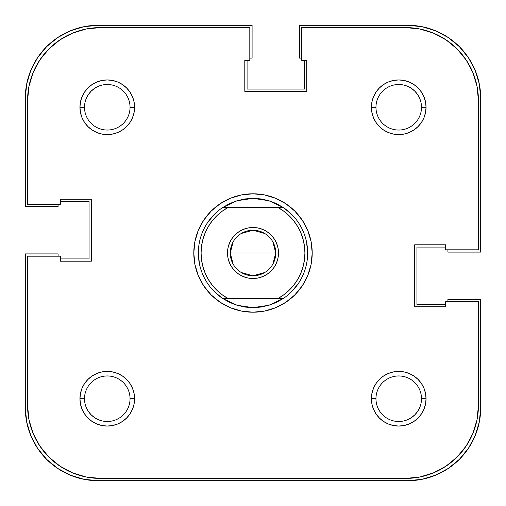 <?xml version="1.0" encoding="UTF-8"?>
<svg xmlns="http://www.w3.org/2000/svg" width="506" height="506" viewBox="0 0 506 506"><rect width="100%" height="100%" fill="white"/><g stroke="black" fill="none" stroke-linecap="round" stroke-linejoin="round"><path stroke-width="0.76" d="M98.556 86.235L94.622 88.341L91.169 91.169L88.341 94.622L86.235 98.556L88.341 94.622M419.765 98.556L417.659 94.622L414.831 91.169L411.378 88.341L407.444 86.235L411.378 88.341M407.444 419.765L411.378 417.659L414.831 414.831L417.659 411.378L419.765 407.444L417.659 411.378M86.235 407.444L88.341 411.378L91.169 414.831L94.622 417.659L98.556 419.765L94.622 417.659M407.836 480.7L98.164 480.7A72.864 72.864 0 0 1 25.3 407.836L26.698 422.048L30.847 435.723L37.577 448.316L46.641 459.359L57.684 468.423L70.277 475.153L83.952 479.302L98.164 480.7L407.836 480.7L422.048 479.302L435.723 475.153L448.316 468.423L459.359 459.359L468.423 448.316L475.153 435.723L479.302 422.048L480.7 407.836A72.864 72.864 0 0 1 407.836 480.7L422.048 479.302L435.723 475.153L448.316 468.423L459.359 459.359L468.423 448.316L475.153 435.723M480.7 407.836L480.7 299.451L447.911 299.451L447.911 301.728L447.911 299.451L480.7 299.451L480.7 407.836M445.634 304.46L416.944 304.46L416.944 247.08L416.944 304.46L445.634 304.46M445.634 247.08L416.944 247.08L445.634 247.08M447.911 252.089L447.911 249.812L447.911 252.089L480.7 252.089L447.911 252.089M480.7 98.164L480.7 252.089L480.7 98.164L479.302 83.952L475.153 70.277L468.423 57.684L459.359 46.641L448.316 37.577L435.723 30.847L422.048 26.698L407.836 25.3A72.864 72.864 0 0 1 480.7 98.164L479.302 83.952L475.153 70.277L468.423 57.684L459.359 46.641L448.316 37.577L435.723 30.847M299.451 25.3L407.836 25.3L299.451 25.3L299.451 58.089L301.728 58.089L299.451 58.089L299.451 25.3M304.46 60.366L304.46 89.056L247.08 89.056L304.46 89.056L304.46 60.366M247.08 60.366L247.08 89.056L247.08 60.366M252.089 58.089L249.812 58.089L252.089 58.089L252.089 25.3L252.089 58.089M98.164 25.3L252.089 25.3L98.164 25.3L83.952 26.698L70.277 30.847L57.684 37.577L46.641 46.641L37.577 57.684L30.847 70.277L26.698 83.952L25.3 98.164A72.864 72.864 0 0 1 98.164 25.3L83.952 26.698L70.277 30.847L57.684 37.577L46.641 46.641L37.577 57.684L30.847 70.277M25.3 206.549L25.3 98.164L25.3 206.549L58.089 206.549L58.089 204.272L58.089 206.549L25.3 206.549M60.366 201.54L89.056 201.54L89.056 258.92L89.056 201.54L60.366 201.54M60.366 258.92L89.056 258.92L60.366 258.92M58.089 253.911L58.089 256.188L58.089 253.911L25.3 253.911L58.089 253.911M25.3 407.836L25.3 253.911L25.3 407.836L26.698 422.048L30.847 435.723L37.577 448.316L46.641 459.359L57.684 468.423L70.277 475.153M421.062 102.832L421.498 107.272A22.77 22.77 0 0 0 398.728 84.502A22.77 22.77 0 0 0 375.958 107.272L371.404 107.272A27.324 27.324 0 0 1 398.728 79.948A27.324 27.324 0 0 1 426.052 107.272L421.498 107.272A22.77 22.77 0 0 1 398.728 130.042A22.77 22.77 0 0 1 375.958 107.272A22.77 22.77 0 0 1 398.728 84.502A22.77 22.77 0 0 1 421.498 107.272L426.052 107.272L425.527 101.94L423.971 96.817L421.447 92.092L418.051 87.949L413.908 84.553L409.183 82.029L404.06 80.473L398.728 79.948L393.396 80.473L388.273 82.029L383.548 84.553L379.405 87.949L376.009 92.092L373.485 96.817L371.929 101.94L371.404 107.272L371.929 112.604L373.485 117.727L376.009 122.452L379.405 126.595L383.548 129.991L388.273 132.515L393.396 134.071L398.728 134.596L404.06 134.071L409.183 132.515L413.908 129.991L418.051 126.595L421.447 122.452L423.971 117.727L425.527 112.604L426.052 107.272A27.324 27.324 0 0 1 398.728 134.596A27.324 27.324 0 0 1 371.404 107.272L375.958 107.247M84.938 403.168L84.502 398.728A22.77 22.77 0 0 1 107.272 375.958A22.77 22.77 0 0 1 130.042 398.728A22.77 22.77 0 0 0 107.272 375.958A22.77 22.77 0 0 0 84.502 398.728L79.948 398.728A27.324 27.324 0 0 1 107.272 371.404A27.324 27.324 0 0 1 134.596 398.728L130.042 398.753M84.938 111.712L84.502 107.272A22.77 22.77 0 0 1 107.272 84.502A22.77 22.77 0 0 1 130.042 107.272A22.77 22.77 0 0 0 107.272 84.502A22.77 22.77 0 0 0 84.502 107.272L79.948 107.272A27.324 27.324 0 0 1 107.272 79.948A27.324 27.324 0 0 1 134.596 107.272L130.042 107.297M421.062 394.288L421.498 398.728A22.77 22.77 0 0 0 398.728 375.958A22.77 22.77 0 0 0 375.958 398.728L371.404 398.728A27.324 27.324 0 0 1 398.728 371.404A27.324 27.324 0 0 1 426.052 398.728L421.498 398.728A22.77 22.77 0 0 1 398.728 421.498A22.77 22.77 0 0 1 375.958 398.728A22.77 22.77 0 0 1 398.728 375.958A22.77 22.77 0 0 1 421.498 398.728L426.052 398.728L425.527 393.396L423.971 388.273L421.447 383.548L418.051 379.405L413.908 376.009L409.183 373.485L404.06 371.929L398.728 371.404L393.396 371.929L388.273 373.485L383.548 376.009L379.405 379.405L376.009 383.548L373.485 388.273L371.929 393.396L371.404 398.728L371.929 404.06L373.485 409.183L376.009 413.908L379.405 418.051L383.548 421.447L388.273 423.971L393.396 425.527L398.728 426.052L404.06 425.527L409.183 423.971L413.908 421.447L418.051 418.051L421.447 413.908L423.971 409.183L425.527 404.06L426.052 398.728A27.324 27.324 0 0 1 398.728 426.052A27.324 27.324 0 0 1 371.404 398.728L375.958 398.703M276.251 203.545A54.648 54.648 0 0 0 276.225 203.532A54.648 54.648 0 0 1 276.251 203.545L268.775 200.68A54.648 54.648 0 0 0 268.768 200.68A54.648 54.648 0 0 1 268.781 200.68L283.208 207.46A54.648 54.648 0 0 1 283.208 298.54L268.775 305.32A54.648 54.648 0 0 1 268.768 305.32A54.648 54.648 0 0 0 268.781 305.32L253 307.648A54.648 54.648 0 0 1 252.994 307.648A54.648 54.648 0 0 0 253.006 307.648L237.225 305.32A54.648 54.648 0 0 1 237.219 305.32A54.648 54.648 0 0 0 237.232 305.32L222.792 298.54A54.648 54.648 0 0 1 222.792 207.46L237.225 200.68A54.648 54.648 0 0 0 237.219 200.68A54.648 54.648 0 0 1 237.232 200.68L253 198.352A54.648 54.648 0 0 0 252.994 198.352A54.648 54.648 0 0 1 253.006 198.352L268.775 200.68L260.976 198.934A54.648 54.648 0 0 1 260.982 198.94A54.648 54.648 0 0 0 260.963 198.934L253 198.352L245.024 198.934A54.648 54.648 0 0 0 245.018 198.94A54.648 54.648 0 0 1 245.037 198.934L237.225 200.68L229.762 203.538A54.648 54.648 0 0 1 229.775 203.532A54.648 54.648 0 0 0 229.749 203.545L222.792 207.46L277.927 207.46L283.777 211.192L289.078 215.67L293.733 220.812L297.661 226.53L300.792 232.722L303.069 239.275L304.454 246.074L304.916 253L304.454 259.926L303.069 266.725L300.792 273.278L297.661 279.47L293.733 285.188L289.078 290.33L283.777 294.808L277.927 298.54L228.073 298.54L222.223 294.808L216.922 290.33L212.267 285.188L208.339 279.47L205.208 273.278L202.931 266.725L201.546 259.926L201.084 253L201.546 246.074L202.931 239.275L205.208 232.722L208.339 226.53L212.267 220.812L216.922 215.67L222.223 211.192L228.073 207.46L283.208 207.46L276.238 203.538M312.202 253L307.648 253L312.202 253L311.063 241.451L307.699 230.344L302.227 220.11L294.865 211.135L285.89 203.773L275.656 198.301L264.549 194.936L253 193.798L241.451 194.936L230.344 198.301L220.11 203.773L211.135 211.135L203.773 220.11L198.301 230.344L194.936 241.451L193.798 253A59.202 59.202 0 0 1 253 193.798A59.202 59.202 0 0 1 312.202 253A59.202 59.202 0 0 1 253 312.202A59.202 59.202 0 0 1 193.798 253L194.936 264.549L198.301 275.656L203.773 285.89L211.135 294.865L220.11 302.227L230.344 307.699L241.451 311.063L253 312.202L264.549 311.063L275.656 307.699L285.89 302.227L294.865 294.865L302.227 285.89L307.699 275.656L311.063 264.549L312.202 253M198.352 253L193.798 253L198.352 253L199.402 263.664M477.025 419.771L472.876 433.446L477.025 419.771L478.423 405.559L478.423 301.728L445.634 301.728L445.634 306.737L414.667 306.737L414.667 244.803L445.634 244.803L445.634 249.812L478.423 249.812L478.423 100.441L478.423 249.812L445.634 249.812L445.634 244.803L414.667 244.803L414.667 306.737L445.634 306.737L445.634 301.728L478.423 301.728L478.423 405.559A72.864 72.864 0 0 1 405.559 478.423L419.771 477.025L405.559 478.423L100.441 478.423A72.864 72.864 0 0 1 27.577 405.559L28.975 419.771L27.577 405.559L27.577 256.188L60.366 256.188L60.366 261.197L91.333 261.197L91.333 199.263L60.366 199.263L60.366 204.272L27.577 204.272L27.577 100.441L28.975 86.229L33.124 72.554L28.975 86.229M478.423 100.441L477.025 86.229L478.423 100.441A72.864 72.864 0 0 0 405.559 27.577L301.728 27.577L301.728 60.366L306.737 60.366L306.737 91.333L244.803 91.333L244.803 60.366L249.812 60.366L249.812 27.577L100.441 27.577L86.229 28.975L72.554 33.124L86.229 28.975L100.441 27.577L249.812 27.577L249.812 60.366L244.803 60.366L244.803 91.333L306.737 91.333L306.737 60.366L301.728 60.366L301.728 27.577L405.559 27.577L419.771 28.975L433.446 33.124L419.771 28.975M276.251 302.455A54.648 54.648 0 0 1 276.225 302.468A54.648 54.648 0 0 0 276.251 302.455L268.775 305.32L260.976 307.066A54.648 54.648 0 0 0 260.982 307.06A54.648 54.648 0 0 1 260.963 307.066L253 307.648L245.024 307.066A54.648 54.648 0 0 1 245.018 307.06A54.648 54.648 0 0 0 245.037 307.066L237.225 305.32L229.762 302.461A54.648 54.648 0 0 0 229.775 302.468A54.648 54.648 0 0 1 229.749 302.455L222.792 298.54L283.208 298.54L276.238 302.461M207.561 222.64L214.361 214.361M242.336 199.402L253 198.352M283.36 207.561L291.639 214.361M306.598 242.336L307.648 253M298.439 283.36L291.639 291.639M263.664 306.598L253 307.648M222.64 298.439L214.361 291.639M419.771 477.025L433.446 472.876L419.771 477.025M477.025 86.229L472.876 72.554L477.025 86.229M72.554 472.876L86.229 477.025L72.554 472.876L59.961 466.146L48.918 457.082L39.854 446.039L33.124 433.446L28.975 419.771M375.958 107.297L375.958 107.272A22.77 22.77 0 0 0 398.728 130.042A22.77 22.77 0 0 0 421.498 107.272M394.288 84.938L398.728 84.502M102.832 84.938L107.272 84.502M130.042 107.247L130.042 107.272A22.77 22.77 0 0 1 107.272 130.042A22.77 22.77 0 0 1 84.502 107.272A22.77 22.77 0 0 0 107.272 130.042A22.77 22.77 0 0 0 130.042 107.272L134.596 107.272L134.071 101.94L132.515 96.817L129.991 92.092L126.595 87.949L122.452 84.553L117.727 82.029L112.604 80.473L107.272 79.948L101.94 80.473L96.817 82.029L92.092 84.553L87.949 87.949L84.553 92.092L82.029 96.817L80.473 101.94L79.948 107.272L80.473 112.604L82.029 117.727L84.553 122.452L87.949 126.595L92.092 129.991L96.817 132.515L101.94 134.071L107.272 134.596L112.604 134.071L117.727 132.515L122.452 129.991L126.595 126.595L129.991 122.452L132.515 117.727L134.071 112.604L134.596 107.272A27.324 27.324 0 0 1 107.272 134.596A27.324 27.324 0 0 1 79.948 107.272L84.502 107.272M111.712 421.062L107.272 421.498M130.042 398.703L130.042 398.728A22.77 22.77 0 0 1 107.272 421.498A22.77 22.77 0 0 1 84.502 398.728A22.77 22.77 0 0 0 107.272 421.498A22.77 22.77 0 0 0 130.042 398.728L134.596 398.728L134.071 393.396L132.515 388.273L129.991 383.548L126.595 379.405L122.452 376.009L117.727 373.485L112.604 371.929L107.272 371.404L101.94 371.929L96.817 373.485L92.092 376.009L87.949 379.405L84.553 383.548L82.029 388.273L80.473 393.396L79.948 398.728L80.473 404.06L82.029 409.183L84.553 413.908L87.949 418.051L92.092 421.447L96.817 423.971L101.94 425.527L107.272 426.052L112.604 425.527L117.727 423.971L122.452 421.447L126.595 418.051L129.991 413.908L132.515 409.183L134.071 404.06L134.596 398.728A27.324 27.324 0 0 1 107.272 426.052A27.324 27.324 0 0 1 79.948 398.728L84.502 398.728M403.168 421.062L398.728 421.498M375.958 398.753L375.958 398.728A22.77 22.77 0 0 0 398.728 421.498A22.77 22.77 0 0 0 421.498 398.728M33.124 72.554L39.854 59.961L48.918 48.918L59.961 39.854L72.554 33.124M433.446 33.124L446.039 39.854L457.082 48.918L466.146 59.961L472.876 72.554M472.876 433.446L466.146 446.039L457.082 457.082L446.039 466.146L433.446 472.876M405.559 478.423L100.441 478.423L86.229 477.025M27.577 405.559L27.577 256.188L60.366 256.188L60.366 261.197L91.333 261.197L91.333 199.263L60.366 199.263L60.366 204.272L27.577 204.272L27.577 100.441A72.864 72.864 0 0 1 100.441 27.577M272.879 241.893L275.77 253A22.77 22.77 0 0 0 253 230.23A22.77 22.77 0 0 0 230.23 253L227.498 253A25.502 25.502 0 0 1 253 227.498A25.502 25.502 0 0 1 278.502 253L230.23 253A22.77 22.77 0 0 1 253 230.23A22.77 22.77 0 0 1 275.77 253L272.879 264.107M233.121 264.107L230.23 253L233.121 241.893M241.273 233.481L253 230.23L264.727 233.481M227.498 253L227.985 257.978L229.439 262.759L231.799 267.168L234.967 271.033L238.832 274.201L243.241 276.561L248.022 278.015L253 278.502L257.978 278.015L262.759 276.561L267.168 274.201L271.033 271.033L274.201 267.168L276.561 262.759L278.015 257.978L278.502 253L278.015 248.022L276.561 243.241L274.201 238.832L271.033 234.967L267.168 231.799L262.759 229.439L257.978 227.985L253 227.498L248.022 227.985L243.241 229.439L238.832 231.799L234.967 234.967L231.799 238.832L229.439 243.241L227.985 248.022L227.498 253L275.77 253A22.77 22.77 0 0 1 253 275.77A22.77 22.77 0 0 1 230.23 253A22.77 22.77 0 0 0 253 275.77A22.77 22.77 0 0 0 275.77 253L278.502 253A25.502 25.502 0 0 1 253 278.502A25.502 25.502 0 0 1 227.498 253M264.727 272.519L253 275.77L241.273 272.519M277.927 207.46A51.916 51.916 0 0 1 277.927 298.54L283.208 298.54A54.648 54.648 0 0 0 283.208 207.46L277.927 207.46M228.073 298.54A51.916 51.916 0 0 1 228.073 207.46L222.792 207.46A54.648 54.648 0 0 0 222.792 298.54L228.073 298.54"/></g></svg>
